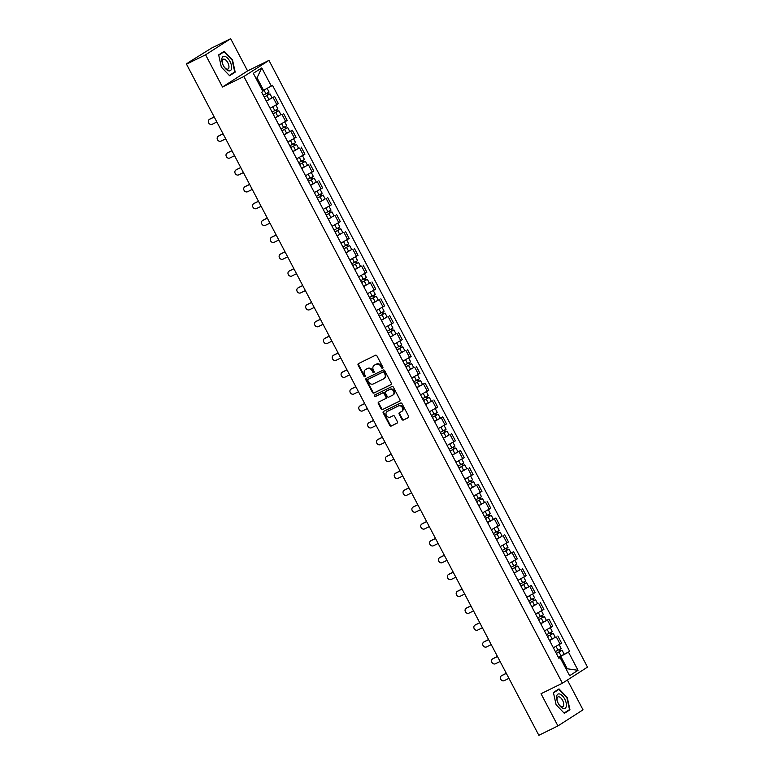 <?xml version="1.0" encoding="UTF-8"?>
<svg xmlns="http://www.w3.org/2000/svg" width="774" height="774" viewBox="0 0 774 774"><rect width="100%" height="100%" fill="white"/><g stroke="black" fill="none" stroke-linecap="round" stroke-linejoin="round"><path stroke-width="1.16" d="M382.588 368.201A0.842 0.735 -122.7 0 0 382.849 367.137L376.938 355.866A1.2 1.045 -122.7 0 0 375.438 355.266L358.497 363.596A1.2 1.045 -122.7 0 0 358.11 365.115L364.032 376.387A0.842 0.735 -122.7 0 0 365.347 375.738L364.583 374.277A3.841 3.348 -122.7 0 1 365.522 369.566A3.841 3.348 -122.7 0 1 365.812 369.401L367.224 368.714A3.841 3.348 -122.7 0 1 372.013 370.63L372.778 372.091A0.842 0.735 -122.7 0 0 374.103 371.443L373.329 369.982A3.841 3.348 -122.7 0 1 374.277 365.27A3.841 3.348 -122.7 0 1 374.568 365.105L375.98 364.409A3.841 3.348 -122.7 0 1 380.769 366.325L381.534 367.785A0.842 0.735 -122.7 0 0 382.588 368.201M401.958 419.431A1.2 1.045 -122.7 0 0 403.457 420.03L408.217 417.699A1.2 1.045 -122.7 0 0 408.595 416.18L402.025 403.66A1.2 1.045 -122.7 0 0 400.526 403.061L383.585 411.381A1.2 1.045 -122.7 0 0 383.198 412.9L389.777 425.419A1.2 1.045 -122.7 0 0 391.267 426.019L397.014 423.204A1.2 1.045 -122.7 0 0 397.401 421.675L394.585 416.315A1.2 1.045 -122.7 0 0 393.086 415.725L390.241 417.118A3.212 2.806 -122.7 0 1 387.261 411.449L398.417 405.963A3.212 2.806 -122.7 0 1 401.396 411.642L399.539 412.552A1.2 1.045 -122.7 0 0 399.152 414.08L401.958 419.431L402.461 419.111A1.2 1.045 -122.7 0 0 403.96 419.711L408.498 417.486M222.486 86.998L247.583 70.908L230.671 38.7L205.584 54.799L222.486 86.998L243.878 76.5L562.408 683.219L541.026 693.727L557.938 725.925L538.849 735.3L186.495 64.165L190.936 61.32L188.14 63.11M205.584 54.799L186.495 64.165M390.889 384.707A1.2 1.045 -122.7 0 0 391.276 383.188L384.707 370.669A1.2 1.045 -122.7 0 0 383.207 370.069L366.266 378.389A1.2 1.045 -122.7 0 0 365.879 379.908L372.449 392.428A1.2 1.045 -122.7 0 0 373.948 393.028L391.073 384.591M393.366 387.164L399.935 399.684A1.2 1.045 -122.7 0 1 399.558 401.203L382.608 409.523A1.2 1.045 -122.7 0 1 381.108 408.924L378.302 403.573A1.2 1.045 -122.7 0 1 378.679 402.045L385.558 398.668A1.2 1.045 -122.7 0 0 385.936 397.149L384.078 393.598A1.2 1.045 -122.7 0 0 382.579 392.998L375.419 396.511A0.842 0.735 -122.7 0 1 374.645 395.021L391.867 386.565A1.2 1.045 -122.7 0 1 393.366 387.164M230.671 38.7L211.592 48.075L187.966 62.781M247.583 70.908L268.965 60.401L587.505 667.12L562.408 683.219M557.938 725.925L583.025 709.835L567.381 680.036M274.615 96.498L278.359 103.629L270.107 108.254L266.362 101.123L274.615 96.498L266.275 100.959M283.468 113.352L287.212 120.483L278.959 125.117L275.215 117.987L280.894 114.62M292.32 130.216L296.065 137.346L287.812 141.971L284.068 134.84L292.32 130.216L283.981 134.676M301.173 147.07L304.917 154.21L296.665 158.834L292.92 151.704L298.6 148.337M310.026 163.933L313.77 171.064L305.517 175.698L301.773 168.558L307.442 165.201M318.869 180.787L322.623 187.927L314.37 192.552L310.626 185.421L316.295 182.054M325.148 198.918L319.469 202.285M323.213 209.415L331.466 204.781L327.721 197.651M332.065 226.269L328.321 219.139L334 215.772M332.075 226.269L340.318 221.645L336.574 214.514M345.427 231.368L349.171 238.498L340.918 243.133L337.174 236.002L342.853 232.635M349.771 259.996L346.026 252.856L351.706 249.489M349.771 259.987L358.023 255.362L354.279 248.231M363.132 265.085L366.876 272.225L358.623 276.85L354.879 269.72L360.558 266.353M371.984 281.949L375.729 289.079L367.476 293.714L363.732 286.574L369.411 283.216M380.837 298.803L384.581 305.943L376.328 310.567L372.584 303.437L378.254 300.07M389.68 315.666L393.424 322.797L385.181 327.431L381.427 320.301L387.106 316.934M398.533 332.53L402.277 339.66L394.034 344.285L390.28 337.154L395.959 333.788M407.385 349.384L411.129 356.514L402.877 361.148L399.132 354.018L404.812 350.651M416.238 366.247L419.982 373.378L411.729 378.002L407.985 370.872L413.664 367.505M425.09 383.101L428.835 390.241L420.582 394.866L416.838 387.735L425.09 383.101L416.751 387.571M433.943 399.964L437.687 407.095L429.435 411.729L425.69 404.589L431.37 401.232M442.796 416.818L446.54 423.959L438.287 428.583L434.543 421.453L442.796 416.818L434.456 421.288M451.648 433.682L455.393 440.812L447.14 445.447L443.396 438.307L449.065 434.949M460.491 450.545L464.236 457.676L455.992 462.301L452.239 455.17L460.491 450.545L452.151 455.006M469.344 467.399L473.088 474.53L464.845 479.164L461.091 472.034L466.77 468.667M478.197 484.263L481.941 491.393L473.688 496.018L469.944 488.887L478.197 484.263L469.857 488.723M487.049 501.117L490.793 508.247L482.541 512.881L478.796 505.751L484.476 502.384M495.902 517.98L499.646 525.111L491.393 529.745L487.649 522.605L495.902 517.98L487.562 522.44M504.754 534.834L508.499 541.974L500.246 546.599L496.502 539.468L502.181 536.101M513.607 551.698L517.351 558.828L509.099 563.462L505.354 556.322L513.607 551.698L505.267 556.158M522.45 568.561L526.204 575.692L517.951 580.316L514.207 573.186L519.876 569.819M522.963 589.885L531.303 585.415L523.05 590.049M523.06 590.049L526.804 597.18L533.518 593.532L535.047 592.545L531.303 585.415M540.155 602.278L543.899 609.409L535.656 614.034L531.902 606.903L537.582 603.536M549.008 619.132L552.752 626.263L544.499 630.897L540.755 623.767L549.008 619.132L540.668 623.602M557.861 635.996L561.605 643.126L553.352 647.761L549.608 640.62L555.287 637.263M262.512 90.781L263.557 90.268L257.036 77.835L256.049 78.474M566.297 669.413L567.284 668.784L560.763 656.352L568.503 652.153L578.033 670.303L569.606 675.712L560.076 657.561L558.896 658.316L261.689 92.232L262.87 91.477L253.34 73.317L261.767 67.909L271.306 86.069L263.557 90.268M568.503 652.153L569.683 651.389L272.487 85.304L271.306 86.069M243.878 76.5L268.965 60.401M235.19 72.137L232.51 59.908L224.247 51.278L218.655 54.867L221.335 67.086L229.597 75.726L235.19 72.137L232.123 73.646M569.954 709.768L567.274 697.538L559.002 688.908L553.41 692.498L556.09 704.717L564.362 713.347L569.954 709.768L566.878 711.277M566.239 669.297L567.284 668.784L578.033 670.303M560.763 656.352L558.46 657.484M558.373 657.319L569.683 651.389M560.076 657.561L558.731 657.997M261.767 67.909L257.036 77.835M382.859 367.95A0.842 0.735 -122.7 0 1 382.037 367.466L381.272 366.005A3.841 3.348 -122.7 0 0 376.474 364.09L375.98 364.409M374.529 365.125A3.841 3.348 -122.7 0 1 374.771 364.951A3.841 3.348 -122.7 0 1 375.061 364.786L376.474 364.09M365.783 369.421A3.841 3.348 -122.7 0 1 366.025 369.246A3.841 3.348 -122.7 0 1 366.315 369.082L367.727 368.395A3.841 3.348 -122.7 0 1 372.517 370.301L373.281 371.762A0.842 0.735 -122.7 0 0 374.103 372.246M358.72 363.48A1.2 1.045 -122.7 0 0 358.614 364.796L364.525 376.067A0.842 0.735 -122.7 0 0 365.347 376.551M366.489 378.283A1.2 1.045 -122.7 0 0 366.383 379.589L372.952 392.108A1.2 1.045 -122.7 0 0 374.452 392.708L391.17 384.494M384.001 372.478A0.842 0.735 -122.7 0 0 382.956 372.062L368.076 379.366A0.842 0.735 -122.7 0 0 367.814 380.431L368.618 381.969A3.841 3.348 -122.7 0 0 373.416 383.885L383.575 378.892A3.841 3.348 -122.7 0 0 383.865 378.728A3.841 3.348 -122.7 0 0 384.804 374.016L384.001 372.478L384.504 372.159A0.842 0.735 -122.7 0 0 383.449 371.743L382.956 372.062M368.463 379.125A0.842 0.735 -122.7 0 1 368.579 379.047L383.449 371.743M384.107 378.554A3.841 3.348 -122.7 0 0 384.368 378.409A3.841 3.348 -122.7 0 0 385.307 373.697L384.804 374.016M384.504 372.159L385.307 373.697M399.839 400.99L382.608 409.523M378.902 401.938A1.2 1.045 -122.7 0 0 378.805 403.244L381.611 408.604A1.2 1.045 -122.7 0 0 383.111 409.204M385.733 398.562L386.062 398.349A1.2 1.045 -122.7 0 0 386.439 396.83L384.572 393.269A1.2 1.045 -122.7 0 0 383.082 392.67L375.419 396.511M374.916 394.885A0.842 0.735 -122.7 0 0 375.922 396.191M392.689 395.166A3.212 2.806 -122.7 0 0 389.709 389.496L385.771 391.421A1.2 1.045 -122.7 0 0 385.394 392.95L387.261 396.501A1.2 1.045 -122.7 0 0 388.751 397.101L392.689 395.166M393.192 394.846A3.212 2.806 -122.7 0 0 390.212 389.167L389.709 389.496M386.1 391.218A1.2 1.045 -122.7 0 1 386.274 391.102L390.212 389.167M399.752 412.445A1.2 1.045 -122.7 0 0 399.655 413.751L402.461 419.111M401.899 411.323A3.212 2.806 -122.7 0 0 398.92 405.644L398.417 405.963M387.29 411.42A3.212 2.806 -122.7 0 1 387.764 411.12L398.92 405.644M383.807 411.275A1.2 1.045 -122.7 0 0 383.701 412.581L390.27 425.1A1.2 1.045 -122.7 0 0 391.77 425.7L397.294 422.991M264.195 97.002L270.01 93.896L272.061 97.785M264.234 97.069L270.01 93.896M267.04 93.277L267.968 95.038M214.243 117.009L209.444 119.36A2.815 2.457 -122.7 0 0 212.057 124.333L216.846 121.982M263.266 95.231L269.052 92.058L267.098 88.342M209.686 119.206A2.815 2.457 57.3 0 1 210.102 118.944L214.195 116.932M267.717 92.909L268.559 94.515M273.048 113.855L278.863 110.759L280.904 114.649L275.128 117.822M273.087 113.933L278.863 110.759M275.892 110.14L276.821 111.901M223.096 133.863L218.297 136.224A2.815 2.457 -122.7 0 0 220.909 141.197L225.698 138.836M272.119 112.095L277.905 108.921L275.921 105.158M218.539 136.069A2.815 2.457 57.3 0 1 218.955 135.798L223.047 133.786M276.57 109.763L277.411 111.369M281.9 130.719L287.715 127.613L289.757 131.503M281.939 130.787L287.715 127.613M284.745 126.994L285.674 128.765M231.939 150.727L227.15 153.078A2.815 2.457 -122.7 0 0 229.762 158.051L234.551 155.7M280.972 128.948L286.748 125.775L284.774 122.021M227.392 152.923A2.815 2.457 57.3 0 1 227.798 152.662L231.9 150.649M285.422 126.626L286.264 128.232M221.906 58.553A7.943 3.86 63.8 0 0 222.438 63.275A7.943 3.86 63.8 0 0 224.363 67.183A7.943 3.86 63.8 0 0 231.552 68.634A7.943 3.86 63.8 0 0 227.711 58.273A7.943 3.86 63.8 0 0 221.906 58.553M224.15 66.864A5.437 2.641 63.8 0 0 227.991 69.031A5.437 2.641 63.8 0 0 228.901 67.599A5.437 2.641 63.8 0 0 227.179 61.639A5.437 2.641 63.8 0 0 223.202 59.269A5.437 2.641 63.8 0 0 222.293 60.701A5.437 2.641 63.8 0 0 222.564 63.632M218.732 55.215L224.131 51.752L232.152 60.12L234.745 71.963L229.327 75.436M221.441 53.067L224.131 51.752M556.67 696.184A7.943 3.86 63.8 0 0 557.203 700.905A7.943 3.86 63.8 0 0 559.128 704.814A7.943 3.86 63.8 0 0 566.316 706.256A7.943 3.86 63.8 0 0 562.475 695.894A7.943 3.86 63.8 0 0 556.67 696.184M558.915 704.495A5.437 2.641 63.8 0 0 562.756 706.662A5.437 2.641 63.8 0 0 563.666 705.23A5.437 2.641 63.8 0 0 561.943 699.27A5.437 2.641 63.8 0 0 557.957 696.9A5.437 2.641 63.8 0 0 557.057 698.332A5.437 2.641 63.8 0 0 557.328 701.263M553.487 692.846L558.896 689.382L566.907 697.751L569.509 709.594L564.091 713.067M556.206 690.698L558.896 689.382M290.753 147.573L296.568 144.477L298.609 148.366L292.833 151.54M290.792 147.65L296.568 144.477M293.598 143.858L294.526 145.618M240.791 167.59L236.002 169.941A2.815 2.457 -122.7 0 0 238.615 174.914L243.404 172.554M289.824 145.812L295.6 142.639L293.627 138.875M236.244 169.787A2.815 2.457 57.3 0 1 236.65 169.525L240.753 167.513M294.275 143.48L295.117 145.086M299.606 164.436L305.42 161.331L307.462 165.23L301.686 168.393M299.644 164.504L305.42 161.331M302.45 160.711L303.369 162.482M249.644 184.444L244.855 186.795A2.815 2.457 -122.7 0 0 247.467 191.768L252.256 189.417M298.677 162.666L304.453 159.502L302.479 155.738M245.097 186.64A2.815 2.457 57.3 0 1 245.503 186.379L249.605 184.367M303.127 160.344L303.969 161.95M308.458 181.3L314.273 178.194L316.314 182.083L310.538 185.257M308.487 181.368L314.273 178.194M311.303 177.575L312.222 179.336M258.497 201.308L253.708 203.659A2.815 2.457 -122.7 0 0 256.31 208.632L261.109 206.281M307.53 179.529L313.306 176.356L311.332 172.592M253.949 203.504A2.815 2.457 57.3 0 1 254.356 203.243L258.458 201.23M311.98 177.198L312.822 178.813M317.311 198.154L323.126 195.058L325.167 198.947L319.381 202.111M317.34 198.221L323.126 195.058M320.146 194.429L321.075 196.199M267.349 218.162L262.56 220.522A2.815 2.457 -122.7 0 0 265.163 225.486L269.962 223.135M316.382 196.383L322.158 193.219L320.184 189.456M262.802 220.367A2.815 2.457 57.3 0 1 263.208 220.097L267.311 218.084M320.823 194.061L321.674 195.667M326.154 215.017L331.969 211.912L334.02 215.801L328.234 218.974M326.193 215.085L331.969 211.912M328.998 211.292L329.927 213.053M276.202 235.025L271.403 237.376A2.815 2.457 -122.7 0 0 274.015 242.349L278.814 239.998M325.225 213.247L331.011 210.073L329.037 206.31M271.645 237.221A2.815 2.457 57.3 0 1 272.061 236.96L276.163 234.948M329.676 210.925L330.527 212.531M335.007 231.871L340.821 228.775L342.863 232.664L337.087 235.838M335.045 231.939L340.821 228.775M337.851 228.156L338.78 229.917M285.055 251.879L280.256 254.24A2.815 2.457 -122.7 0 0 282.868 259.213L287.657 256.852M334.078 230.11L339.863 226.937L337.89 223.173M280.498 254.085A2.815 2.457 57.3 0 1 280.914 253.814L285.006 251.802M338.528 227.779L339.37 229.385M343.859 248.735L349.674 245.629L351.715 249.518L345.939 252.692M343.898 248.802L349.674 245.629M346.704 245.01L347.632 246.78M293.897 268.742L289.108 271.094A2.815 2.457 -122.7 0 0 291.721 276.066L296.51 273.715M342.93 246.964L348.716 243.791L346.733 240.037M289.35 270.939A2.815 2.457 57.3 0 1 289.766 270.677L293.859 268.665M347.381 244.642L348.223 246.248M352.712 265.588L358.526 262.492L360.568 266.382L354.792 269.555M352.751 265.666L358.526 262.492M355.556 261.873L356.485 263.634M302.75 285.606L297.961 287.957A2.815 2.457 -122.7 0 0 300.573 292.93L305.362 290.569M351.783 263.828L357.559 260.654L355.585 256.891M298.203 287.802A2.815 2.457 57.3 0 1 298.609 287.541L302.711 285.529M356.233 261.496L357.075 263.102M361.564 282.452L367.379 279.346L369.421 283.245L363.645 286.409M361.603 282.52L367.379 279.346M364.409 278.727L365.338 280.498M311.603 302.46L306.814 304.811A2.815 2.457 -122.7 0 0 309.426 309.784L314.215 307.433M360.636 280.681L366.412 277.518L364.438 273.754M307.055 304.656A2.815 2.457 57.3 0 1 307.462 304.395L311.564 302.382M365.086 278.359L365.928 279.965M370.417 299.315L376.232 296.21L378.273 300.099L372.497 303.273M370.446 299.383L376.232 296.21M373.262 295.591L374.181 297.351M320.455 319.323L315.666 321.674A2.815 2.457 -122.7 0 0 318.278 326.647L323.068 324.296M369.488 297.545L375.264 294.372L373.291 290.608M315.908 321.52A2.815 2.457 57.3 0 1 316.314 321.258L320.417 319.246M373.939 295.213L374.78 296.829M379.27 316.169L385.084 313.073L387.126 316.963L381.34 320.126M379.299 316.237L385.084 313.073M382.114 312.444L383.033 314.215M329.308 336.177L324.519 338.538A2.815 2.457 -122.7 0 0 327.121 343.501L331.92 341.15M378.341 314.399L384.117 311.235L382.143 307.471M324.761 338.373A2.815 2.457 57.3 0 1 325.167 338.112L329.269 336.1M382.791 312.077L383.633 313.683M388.113 333.033L393.937 329.927L395.978 333.817L390.193 336.99M388.151 333.101L393.937 329.927M390.957 329.308L391.886 331.069M338.161 353.041L333.362 355.392A2.815 2.457 -122.7 0 0 335.974 360.365L340.773 358.014M387.193 331.262L392.969 328.089L390.996 324.325M333.613 355.237A2.815 2.457 57.3 0 1 334.02 354.976L338.122 352.963M391.634 328.94L392.486 330.546M396.965 349.887L402.78 346.791L404.831 350.68L399.045 353.853M397.004 349.954L402.78 346.791M399.81 346.172L400.738 347.932M347.013 369.895L342.214 372.255A2.815 2.457 -122.7 0 0 344.827 377.228L349.616 374.868M396.036 348.126L401.822 344.952L399.848 341.189M342.456 372.101A2.815 2.457 57.3 0 1 342.872 371.83L346.965 369.817M400.487 345.794L401.338 347.4M405.818 366.75L411.633 363.645L413.674 367.534L407.898 370.707M405.857 366.818L411.633 363.645M408.662 363.025L409.591 364.796M355.866 386.758L351.067 389.109A2.815 2.457 -122.7 0 0 353.679 394.082L358.468 391.731M404.889 364.98L410.675 361.806L408.701 358.052M351.309 388.954A2.815 2.457 57.3 0 1 351.725 388.693L355.817 386.681M409.34 362.658L410.181 364.264M414.671 383.604L420.485 380.508L422.527 384.397M414.709 383.681L420.485 380.508M417.515 379.889L418.444 381.65M364.709 403.622L359.92 405.973A2.815 2.457 -122.7 0 0 362.532 410.946L367.321 408.585M413.742 381.843L419.518 378.67L417.544 374.906M360.162 405.818A2.815 2.457 57.3 0 1 360.578 405.557L364.67 403.535M418.192 379.512L419.034 381.118M423.523 400.468L429.338 397.362L431.379 401.261L425.603 404.425M423.562 400.535L429.338 397.362M426.368 396.743L427.296 398.513M373.561 420.476L368.772 422.827A2.815 2.457 -122.7 0 0 371.385 427.799L376.174 425.448M422.594 398.697L428.37 395.533L426.397 391.77M369.014 422.672A2.815 2.457 57.3 0 1 369.421 422.411L373.523 420.398M427.045 396.375L427.887 397.981M432.376 417.331L438.19 414.225L440.232 418.115M432.414 417.399L438.19 414.225M435.22 413.606L436.149 415.367M382.414 437.339L377.625 439.69A2.815 2.457 -122.7 0 0 380.237 444.663L385.026 442.312M431.447 415.561L437.223 412.387L435.249 408.624M377.867 439.535A2.815 2.457 57.3 0 1 378.273 439.274L382.375 437.262M435.897 413.229L436.739 414.845M441.228 434.185L447.043 431.089L449.084 434.978L443.308 438.142M441.257 434.253L447.043 431.089M444.073 430.46L444.992 432.231M391.267 454.193L386.478 456.554A2.815 2.457 -122.7 0 0 389.08 461.517L393.879 459.166M440.3 432.414L446.076 429.251L444.102 425.487M386.719 456.389A2.815 2.457 57.3 0 1 387.126 456.128L391.228 454.115M444.75 430.092L445.592 431.699M450.081 451.048L455.896 447.943L457.937 451.832M450.11 451.116L455.896 447.943M452.925 447.324L453.845 449.084M400.119 471.056L395.33 473.407A2.815 2.457 -122.7 0 0 397.933 478.38L402.732 476.029M449.152 449.278L454.928 446.105L452.954 442.341M395.572 473.253A2.815 2.457 57.3 0 1 395.978 472.991L400.081 470.979M453.593 446.956L454.444 448.562M458.924 467.902L464.748 464.806L466.79 468.696L461.004 471.869M458.963 467.97L464.748 464.806M461.768 464.187L462.697 465.948M408.972 487.91L404.173 490.271A2.815 2.457 -122.7 0 0 406.785 495.244L411.584 492.883M457.995 466.142L463.781 462.968L461.807 459.205M404.415 490.116A2.815 2.457 57.3 0 1 404.831 489.845L408.933 487.833M462.446 463.81L463.297 465.416M467.777 484.766L473.591 481.66L475.642 485.55M467.815 484.834L473.591 481.66M470.621 481.041L471.55 482.802M417.825 504.774L413.026 507.125A2.815 2.457 -122.7 0 0 415.638 512.098L420.427 509.747M466.848 482.995L472.633 479.822L470.66 476.068M413.268 506.97A2.815 2.457 57.3 0 1 413.684 506.709L417.776 504.696M471.298 480.673L472.14 482.279M476.629 501.62L482.444 498.524L484.485 502.413L478.709 505.586M476.668 501.697L482.444 498.524M479.474 497.905L480.402 499.665M426.677 521.637L421.878 523.988A2.815 2.457 -122.7 0 0 424.491 528.961L429.28 526.601M475.7 499.859L481.486 496.685L479.503 492.922M422.12 523.834A2.815 2.457 57.3 0 1 422.536 523.572L426.629 521.55M480.151 497.527L480.993 499.133M485.482 518.483L491.297 515.378L493.338 519.277M485.521 518.551L491.297 515.378M488.326 514.758L489.255 516.529M435.52 538.491L430.731 540.842A2.815 2.457 -122.7 0 0 433.343 545.815L438.132 543.464M484.553 516.713L490.329 513.549L488.355 509.785M430.973 540.687A2.815 2.457 57.3 0 1 431.379 540.426L435.481 538.414M489.004 514.391L489.845 515.997M494.334 535.347L500.149 532.241L502.191 536.13L496.415 539.304M494.373 535.414L500.149 532.241M497.179 531.622L498.108 533.383M444.373 555.355L439.584 557.706A2.815 2.457 -122.7 0 0 442.196 562.679L446.985 560.328M493.406 533.576L499.182 530.403L497.208 526.639M439.826 557.551A2.815 2.457 57.3 0 1 440.232 557.29L444.334 555.277M497.856 531.245L498.698 532.86M503.187 552.201L509.002 549.105L511.043 552.994M503.226 552.268L509.002 549.105M506.032 548.476L506.951 550.246M453.225 572.209L448.436 574.569A2.815 2.457 -122.7 0 0 451.048 579.533L455.838 577.181M502.258 550.43L508.034 547.266L506.061 543.503M448.678 574.405A2.815 2.457 57.3 0 1 449.084 574.144L453.187 572.131M506.709 548.108L507.551 549.714M512.04 569.064L517.854 565.958L519.896 569.848L514.12 573.021M512.069 569.132L517.854 565.958M514.884 565.339L515.803 567.1M462.078 589.072L457.289 591.423A2.815 2.457 -122.7 0 0 459.891 596.396L464.69 594.045M511.111 567.294L516.887 564.12L514.913 560.357M457.531 591.268A2.815 2.457 57.3 0 1 457.937 591.007L462.039 588.995M515.561 564.972L516.403 566.578M520.892 585.918L526.707 582.822L528.748 586.711M520.921 585.986L526.707 582.822M523.727 582.203L524.656 583.964M470.931 605.926L466.142 608.287A2.815 2.457 -122.7 0 0 468.744 613.25L473.543 610.899M519.964 584.157L525.74 580.984L523.766 577.22M466.383 608.132A2.815 2.457 57.3 0 1 466.79 607.861L470.892 605.849M524.404 581.825L525.256 583.432M529.735 602.782L535.55 599.676L537.601 603.565L531.815 606.739M529.774 602.849L535.55 599.676M532.58 599.057L533.509 600.817M479.783 622.789L474.984 625.14A2.815 2.457 -122.7 0 0 477.597 630.113L482.386 627.762M528.806 601.011L534.592 597.838L532.618 594.084M475.226 624.986A2.815 2.457 57.3 0 1 475.642 624.724L479.735 622.712M533.257 598.689L534.108 600.295M538.588 619.635L544.403 616.539L546.444 620.429M538.627 619.713L544.403 616.539M541.432 615.92L542.361 617.681M488.636 639.653L483.837 642.004A2.815 2.457 -122.7 0 0 486.449 646.977L491.238 644.616M537.659 617.875L543.445 614.701L541.471 610.938M484.079 641.849A2.815 2.457 57.3 0 1 484.495 641.588L488.588 639.566M542.11 615.543L542.951 617.149M547.441 636.499L553.255 633.393L555.297 637.292L549.521 640.456M547.479 636.567L553.255 633.393M550.285 632.774L551.214 634.545M497.479 656.507L492.69 658.858A2.815 2.457 -122.7 0 0 495.302 663.831L500.091 661.48M546.512 634.728L552.297 631.555L550.314 627.801M492.932 658.703A2.815 2.457 57.3 0 1 493.348 658.442L497.44 656.429M550.962 632.406L551.804 634.012M556.293 653.362L562.108 650.257L564.149 654.146M556.332 653.43L562.108 650.257M559.138 649.638L560.066 651.398M506.331 673.37L501.542 675.721A2.815 2.457 -122.7 0 0 504.155 680.694L508.944 678.334M555.364 651.592L561.14 648.419L559.167 644.655M501.784 675.567A2.815 2.457 57.3 0 1 502.191 675.305L506.293 673.293M559.815 649.26L560.657 650.876M551.223 627.25L547.479 620.119M542.371 610.386L538.627 603.256M533.518 593.532L529.774 586.402M524.666 576.669L520.921 569.538M515.813 559.815L512.069 552.675M506.97 542.951L503.226 535.821M498.117 526.097L494.373 518.957M489.265 509.234L485.521 502.103M480.412 492.37L476.668 485.24M471.56 475.517L467.815 468.386M462.707 458.653L458.963 451.523M453.854 441.799L450.11 434.659M445.011 424.936L441.257 417.805M436.159 408.082L432.414 400.942M427.306 391.218L423.562 384.088M418.453 374.355L414.709 367.224M409.601 357.501L405.857 350.37M400.748 340.637L397.004 333.507M391.896 323.784L388.151 316.643M383.043 306.92L379.299 299.79M374.2 290.066L370.446 282.926M365.347 273.203L361.603 266.072M356.495 256.339L352.751 249.209M347.642 239.485L343.898 232.355M338.789 222.622L335.045 215.491M329.937 205.768L326.193 198.628M321.084 188.904L317.34 181.774M312.232 172.051L308.487 164.91M303.389 155.187L299.644 148.057M294.536 138.323L290.792 131.193M285.683 121.47L281.939 114.339M276.831 104.606L273.087 97.476M560.076 644.113L556.332 636.973M323.222 209.415L319.478 202.275M381.272 366.005L380.769 366.325M375.061 364.786L374.568 365.105M373.281 371.762L372.778 372.091M372.517 370.301L372.013 370.63M367.727 368.395L367.224 368.714M366.315 369.082L365.812 369.401M364.525 376.067L364.032 376.387M358.614 364.796L358.11 365.115M382.037 367.466L381.534 367.785M374.452 392.708L373.948 393.028M372.952 392.108L372.449 392.428M366.383 379.589L365.879 379.908M368.579 379.047L368.076 379.366M381.611 408.604L381.108 408.924M378.805 403.244L378.302 403.573M386.439 396.83L385.936 397.149M384.572 393.269L384.078 393.598M383.082 392.67L382.579 392.998M386.274 391.102L385.771 391.421M399.655 413.751L399.152 414.08M387.764 411.12L387.261 411.449M391.77 425.7L391.267 426.019M390.27 425.1L389.777 425.419M383.701 412.581L383.198 412.9M403.96 419.711L403.457 420.03M266.924 95.686L268.965 99.575M263.963 90.045L265.966 93.847M210.102 118.944L209.444 119.36M275.776 112.54L277.818 116.429M272.806 106.88L274.818 110.701M218.955 135.798L218.297 136.224M284.629 129.403L286.67 133.292M281.659 123.743L283.661 127.565M227.798 152.662L227.15 153.078M293.481 146.257L295.523 150.156M290.511 140.597L292.514 144.428M236.65 169.525L236.002 169.941M302.334 163.12L304.376 167.01M299.364 157.461L301.367 161.282M245.503 186.379L244.855 186.795M311.187 179.984L313.228 183.873M308.207 174.314L310.219 178.146M254.356 203.243L253.708 203.659M320.039 196.838L322.081 200.727M317.059 191.178L319.072 195M263.208 220.097L262.56 220.522M328.882 213.701L330.933 217.591M325.912 208.032L327.924 211.863M272.061 236.96L271.403 237.376M337.735 230.555L339.776 234.445M334.765 224.895L336.777 228.717M280.914 253.814L280.256 254.24M346.588 247.419L348.629 251.308M343.617 241.759L345.62 245.581M289.766 270.677L289.108 271.094M355.44 264.273L357.482 268.172M352.47 258.613L354.473 262.444M298.609 287.541L297.961 287.957M364.293 281.136L366.334 285.026M361.323 275.476L363.325 279.298M307.462 304.395L306.814 304.811M373.145 298L375.187 301.889M370.175 292.33L372.178 296.161M316.314 321.258L315.666 321.674M381.998 314.854L384.039 318.743M379.018 309.194L381.031 313.015M325.167 338.112L324.519 338.538M390.851 331.717L392.892 335.606M387.871 326.048L389.883 329.879M334.02 354.976L333.362 355.392M399.694 348.571L401.745 352.46M396.723 342.911L398.736 346.733M342.872 371.83L342.214 372.255M408.546 365.434L410.588 369.324M405.576 359.775L407.588 363.596M351.725 388.693L351.067 389.109M417.399 382.288L419.44 386.187M414.429 376.628L416.431 380.45M360.578 405.557L359.92 405.973M426.251 399.152L428.293 403.041M423.281 393.492L425.284 397.314M369.421 422.411L368.772 422.827M435.104 416.015L437.146 419.905M432.134 410.346L434.137 414.177M378.273 439.274L377.625 439.69M443.957 432.869L445.998 436.759M440.977 427.209L442.989 431.031M387.126 456.128L386.478 456.554M452.809 449.733L454.851 453.622M449.829 444.063L451.842 447.894M395.978 472.991L395.33 473.407M461.652 466.587L463.703 470.476M458.682 460.927L460.694 464.748M404.831 489.845L404.173 490.271M470.505 483.45L472.546 487.339M467.535 477.79L469.547 481.612M413.684 506.709L413.026 507.125M479.358 500.304L481.399 504.203M476.387 494.644L478.4 498.466M422.536 523.572L421.878 523.988M488.21 517.167L490.252 521.057M485.24 511.508L487.243 515.329M431.379 540.426L430.731 540.842M497.063 534.031L499.104 537.92M494.093 528.361L496.095 532.193M440.232 557.29L439.584 557.706M505.915 550.885L507.957 554.774M502.945 545.225L504.948 549.047M449.084 574.144L448.436 574.569M514.768 567.748L516.809 571.638M511.788 562.079L513.801 565.91M457.937 591.007L457.289 591.423M523.621 584.602L525.662 588.492M520.641 578.942L522.653 582.764M466.79 607.861L466.142 608.287M532.464 601.466L534.515 605.355M529.493 595.806L531.506 599.627M475.642 624.724L474.984 625.14M541.316 618.32L543.358 622.209M538.346 612.66L540.358 616.481M484.495 641.588L483.837 642.004M550.169 635.183L552.21 639.072M547.199 629.523L549.201 633.345M493.348 658.442L492.69 658.858M559.021 652.047L561.063 655.936M556.051 646.377L558.054 650.208M502.191 675.305L501.542 675.721M187.076 63.797L186.805 63.275M374.771 364.951L374.277 365.27M366.025 369.246L365.522 369.566M368.521 379.076L368.018 379.405M384.368 378.409L383.865 378.728M386.149 398.3L385.646 398.62M393.434 394.711L392.931 395.03M386.187 391.151L385.684 391.48M402.141 411.178L401.638 411.507M387.522 411.255L387.019 411.584M209.889 119.061L209.232 119.486M218.742 135.924L218.084 136.34M227.585 152.778L226.937 153.204M236.438 169.641L235.789 170.057M245.29 186.505L244.642 186.921M254.143 203.359L253.495 203.775M262.996 220.222L262.347 220.638M271.848 237.076L271.19 237.502M280.701 253.94L280.043 254.356M289.553 270.794L288.896 271.219M298.396 287.657L297.748 288.073M307.249 304.521L306.601 304.937M316.102 321.374L315.453 321.791M324.954 338.238L324.306 338.654M333.807 355.092L333.159 355.518M342.659 371.955L342.002 372.371M351.512 388.809L350.854 389.235M360.365 405.673L359.707 406.089M369.208 422.536L368.559 422.952M378.06 439.39L377.412 439.806M386.913 456.254L386.265 456.67M395.766 473.108L395.117 473.524M404.618 489.971L403.96 490.387M413.471 506.825L412.813 507.251M422.323 523.688L421.666 524.104M431.166 540.552L430.518 540.968M440.019 557.406L439.371 557.822M448.872 574.269L448.223 574.685M457.724 591.123L457.076 591.539M466.577 607.987L465.929 608.403M475.43 624.841L474.772 625.266M484.282 641.704L483.624 642.12M493.135 658.558L492.477 658.984M501.978 675.421L501.329 675.837"/></g></svg>
